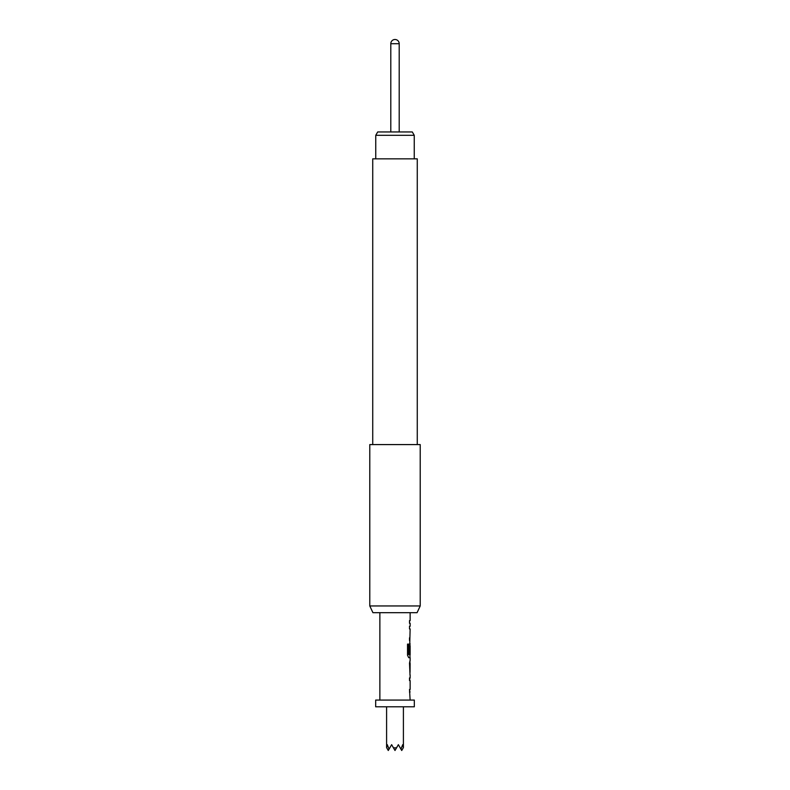 <?xml version="1.0" encoding="UTF-8"?>
<svg xmlns="http://www.w3.org/2000/svg" width="790" height="790" viewBox="0 0 790 790"><rect width="100%" height="100%" fill="white"/><g stroke="black" fill="none" stroke-linecap="round" stroke-linejoin="round"><path stroke-width="1.19" d="M410.129 612.675L410.129 620.634L409.506 620.634L409.506 623.28L410.129 623.28L410.129 626.282L409.506 626.282L409.506 628.929L410.129 628.929L409.506 653.547L410.03 653.547L410.129 645.845L410.129 654.762L408.805 654.584L408.805 644.107L407.522 644.107L407.522 655.226L408.736 657.695L410.129 657.695L410.129 660.697M409.961 645.845L410.02 643.485M410.02 657.695L408.736 657.695M410.129 663.343L410.05 672.26L410.129 663.343M410.129 674.907L410.129 677.909L409.506 677.909L409.506 680.555L410.129 680.555L410.129 689.463L409.506 689.463L410.129 700.078M409.506 677.909L410.02 677.909M410.02 692.109L409.506 692.109M379.872 612.675L379.872 700.078M410.01 660.697L409.506 663.165L410.01 674.907M369.789 605.95L372.92 612.675L417.081 612.675L420.211 605.95L420.211 444.582L369.789 444.582L369.789 605.95L420.211 605.95M417.268 444.582L417.268 158.839L372.732 158.839L372.732 444.582M375.754 135.307L377.699 131.95L412.301 131.95L414.246 135.307L375.754 135.307L375.754 158.839M414.325 700.078L375.675 700.078L375.675 706.793L414.325 706.793L414.325 700.078M403.404 706.793L403.404 747.587L402.703 744.674L400.945 749.147L401.725 750.5L403.265 747.834M386.596 706.793L386.596 747.587L387.298 744.674L389.055 749.147L391.643 744.674L393.459 747.834L396.541 747.834L398.358 744.674L400.945 749.147M386.735 747.834L388.275 750.5L389.055 749.147M393.459 747.834L395 750.5L396.541 747.834M399.207 131.95L399.207 43.707L390.793 43.707L390.793 131.95M409.506 620.634L409.506 623.28M409.506 626.282L409.506 628.929M409.506 640.493L409.506 637.836M410.03 646.023L409.506 653.547M408.657 654.584L408.657 644.107L407.522 644.107M409.862 672.083L410.03 663.521M409.961 677.909L409.506 680.555M409.961 692.109L409.506 689.463M414.246 135.307L414.246 158.839M399.207 43.707A4.207 4.207 0 0 0 395 39.5A4.207 4.207 0 0 0 390.793 43.707M409.961 654.762L409.961 657.695M409.961 660.726L409.961 663.343M409.961 672.26L409.961 674.877"/></g></svg>
